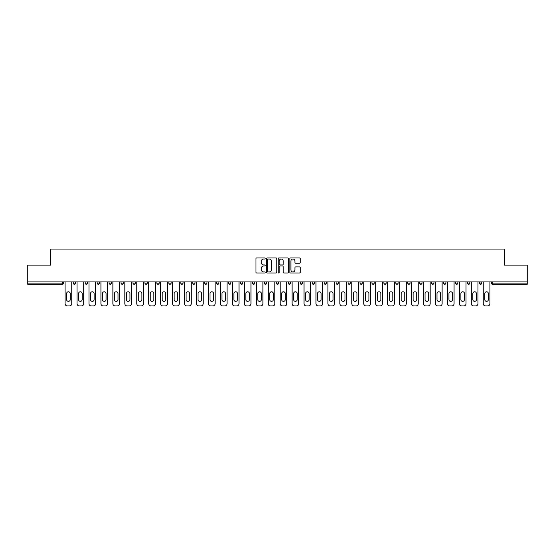 <?xml version="1.0" encoding="UTF-8"?>
<svg xmlns="http://www.w3.org/2000/svg" width="555" height="555" viewBox="0 0 555 555"><rect width="100%" height="100%" fill="white"/><g stroke="black" fill="none" stroke-linecap="round" stroke-linejoin="round"><path stroke-width="0.83" d="M265.248 258.484A0.527 0.527 0 0 0 264.721 257.957L256.736 257.957A0.749 0.749 0 0 0 255.98 258.713L255.98 272.241A0.749 0.749 0 0 0 256.736 272.991L264.721 272.991A0.527 0.527 0 0 0 265.248 272.47A0.527 0.527 0 0 0 264.721 271.943L263.687 271.943A2.407 2.407 0 0 1 261.28 269.536L261.28 268.405A2.407 2.407 0 0 1 263.687 266.005L264.721 266.005A0.527 0.527 0 0 0 265.248 265.477A0.527 0.527 0 0 0 264.721 264.95L263.687 264.95A2.407 2.407 0 0 1 261.28 262.543L261.28 261.419A2.407 2.407 0 0 1 263.687 259.012L264.721 259.012A0.527 0.527 0 0 0 265.248 258.484M299.471 263.257A0.749 0.749 0 0 0 300.22 262.508L300.22 258.713A0.749 0.749 0 0 0 299.471 257.957L290.598 257.957A0.749 0.749 0 0 0 289.849 258.713L289.849 272.241A0.749 0.749 0 0 0 290.598 272.991L299.471 272.991A0.749 0.749 0 0 0 300.22 272.241L300.22 267.656A0.749 0.749 0 0 0 299.471 266.906L295.676 266.906A0.749 0.749 0 0 0 294.92 267.656L294.92 269.931A2.012 2.012 0 0 1 292.908 271.943A2.012 2.012 0 0 1 290.903 269.931L290.903 261.023A2.012 2.012 0 0 1 292.908 259.012A2.012 2.012 0 0 1 294.92 261.023L294.92 262.508A0.749 0.749 0 0 0 295.676 263.257L299.471 263.257M27.75 281.905L27.75 265.13L50.574 265.13L50.574 249.049L504.426 249.049L504.426 265.13L527.25 265.13L527.25 281.905L27.75 281.905L27.75 283.126L62.444 283.126L62.444 281.905M276.841 258.713A0.749 0.749 0 0 0 276.092 257.957L267.219 257.957A0.749 0.749 0 0 0 266.469 258.713L266.469 272.241A0.749 0.749 0 0 0 267.219 272.991L276.092 272.991A0.749 0.749 0 0 0 276.841 272.241L276.841 258.713M278.908 257.957L287.781 257.957A0.749 0.749 0 0 1 288.531 258.713L288.531 272.241A0.749 0.749 0 0 1 287.781 272.991L283.987 272.991A0.749 0.749 0 0 1 283.23 272.241L283.23 266.754A0.749 0.749 0 0 0 282.481 266.005L279.963 266.005A0.749 0.749 0 0 0 279.214 266.754L279.214 272.47A0.527 0.527 0 0 1 278.686 272.991A0.527 0.527 0 0 1 278.159 272.47L278.159 258.713A0.749 0.749 0 0 1 278.908 257.957M62.444 284.278A1.152 1.152 0 0 0 63.596 283.126L62.444 283.126L62.444 284.278A1.152 1.152 0 0 0 63.596 283.126L63.596 281.905L63.596 283.126A1.152 1.152 0 0 1 62.444 284.278L27.75 284.278L27.75 283.126M527.25 281.905L527.25 284.278L492.556 284.278A1.152 1.152 0 0 1 491.404 283.126L491.404 281.905M73.239 283.126A1.152 1.152 0 0 0 74.391 284.278A1.152 1.152 0 0 0 75.542 283.126A1.152 1.152 0 0 1 74.391 284.278A1.152 1.152 0 0 0 75.542 283.126L75.542 281.905L75.542 283.126L73.239 283.126A1.152 1.152 0 0 0 74.391 284.278A1.152 1.152 0 0 1 73.239 283.126L73.239 281.905M85.192 281.905L85.192 283.126L85.192 281.905M87.489 281.905L87.489 283.126L87.489 281.905M97.139 283.126A1.152 1.152 0 0 0 98.284 284.278A1.152 1.152 0 0 0 99.435 283.126A1.152 1.152 0 0 1 98.284 284.278A1.152 1.152 0 0 0 99.435 283.126L99.435 281.905L99.435 283.126L97.139 283.126A1.152 1.152 0 0 0 98.284 284.278A1.152 1.152 0 0 1 97.139 283.126L97.139 281.905M109.085 281.905L109.085 283.126L109.085 281.905M111.382 281.905L111.382 283.126A1.152 1.152 0 0 1 110.237 284.278A1.152 1.152 0 0 1 109.085 283.126A1.152 1.152 0 0 0 110.237 284.278A1.152 1.152 0 0 0 111.382 283.126A1.152 1.152 0 0 1 110.237 284.278A1.152 1.152 0 0 1 109.085 283.126L111.382 283.126M121.032 281.905L121.032 283.126L121.032 281.905M123.328 281.905L123.328 283.126L123.328 281.905M135.281 281.905L135.281 283.126A1.152 1.152 0 0 1 134.13 284.278A1.152 1.152 0 0 1 132.978 283.126L132.978 281.905M146.076 284.278A1.152 1.152 0 0 0 147.228 283.126L147.228 281.905L147.228 283.126A1.152 1.152 0 0 1 146.076 284.278A1.152 1.152 0 0 1 144.931 283.126L144.931 281.905M159.174 281.905L159.174 283.126A1.152 1.152 0 0 1 158.022 284.278A1.152 1.152 0 0 1 156.878 283.126L156.878 281.905M171.12 281.905L171.12 283.126A1.152 1.152 0 0 1 169.969 284.278A1.152 1.152 0 0 1 168.824 283.126L168.824 281.905M180.77 281.905L180.77 283.126L180.77 281.905M183.067 281.905L183.067 283.126A1.152 1.152 0 0 1 181.922 284.278A1.152 1.152 0 0 1 180.77 283.126L183.067 283.126A1.152 1.152 0 0 1 181.922 284.278A1.152 1.152 0 0 0 183.067 283.126M195.013 281.905L195.013 283.126A1.152 1.152 0 0 1 193.868 284.278A1.152 1.152 0 0 1 192.717 283.126L192.717 281.905M204.663 281.905L204.663 283.126L204.663 281.905M206.966 281.905L206.966 283.126A1.152 1.152 0 0 1 205.815 284.278A1.152 1.152 0 0 1 204.663 283.126L206.966 283.126A1.152 1.152 0 0 1 205.815 284.278M218.913 281.905L218.913 283.126L216.617 283.126A1.152 1.152 0 0 0 217.761 284.278A1.152 1.152 0 0 1 216.617 283.126L216.617 281.905M229.708 284.278A1.152 1.152 0 0 0 230.859 283.126L230.859 281.905L230.859 283.126A1.152 1.152 0 0 1 229.708 284.278A1.152 1.152 0 0 1 228.563 283.126L228.563 281.905M242.806 281.905L242.806 283.126A1.152 1.152 0 0 1 241.654 284.278A1.152 1.152 0 0 1 240.509 283.126L240.509 281.905M252.456 281.905L252.456 283.126L252.456 281.905M254.752 281.905L254.752 283.126A1.152 1.152 0 0 1 253.607 284.278A1.152 1.152 0 0 1 252.456 283.126L254.752 283.126A1.152 1.152 0 0 1 253.607 284.278M265.554 284.278A1.152 1.152 0 0 0 266.698 283.126L266.698 281.905L266.698 283.126A1.152 1.152 0 0 1 265.554 284.278A1.152 1.152 0 0 1 264.402 283.126L264.402 281.905M276.348 283.126L278.652 283.126A1.152 1.152 0 0 1 277.5 284.278A1.152 1.152 0 0 0 278.652 283.126L278.652 281.905L278.652 283.126A1.152 1.152 0 0 1 277.5 284.278A1.152 1.152 0 0 1 276.348 283.126L276.348 281.905M290.598 281.905L290.598 283.126A1.152 1.152 0 0 1 289.446 284.278A1.152 1.152 0 0 1 288.302 283.126L288.302 281.905M300.248 281.905L300.248 283.126L300.248 281.905M302.544 281.905L302.544 283.126A1.152 1.152 0 0 1 301.393 284.278A1.152 1.152 0 0 1 300.248 283.126L302.544 283.126A1.152 1.152 0 0 1 301.393 284.278M312.194 281.905L312.194 283.126L312.194 281.905M314.491 281.905L314.491 283.126A1.152 1.152 0 0 1 313.346 284.278A1.152 1.152 0 0 1 312.194 283.126L314.491 283.126A1.152 1.152 0 0 1 313.346 284.278M324.141 281.905L324.141 283.126L324.141 281.905M326.437 281.905L326.437 283.126L326.437 281.905M336.087 281.905L336.087 283.126L336.087 281.905M338.383 281.905L338.383 283.126A1.152 1.152 0 0 1 337.239 284.278A1.152 1.152 0 0 1 336.087 283.126A1.152 1.152 0 0 0 337.239 284.278A1.152 1.152 0 0 0 338.383 283.126A1.152 1.152 0 0 1 337.239 284.278A1.152 1.152 0 0 1 336.087 283.126L338.383 283.126M350.337 281.905L350.337 283.126A1.152 1.152 0 0 1 349.185 284.278A1.152 1.152 0 0 1 348.034 283.126L348.034 281.905M362.283 281.905L362.283 283.126L359.987 283.126A1.152 1.152 0 0 0 361.132 284.278A1.152 1.152 0 0 1 359.987 283.126L359.987 281.905M374.23 281.905L374.23 283.126A1.152 1.152 0 0 1 373.078 284.278A1.152 1.152 0 0 1 371.933 283.126L371.933 281.905M383.88 281.905L383.88 283.126L383.88 281.905M386.176 281.905L386.176 283.126L386.176 281.905M398.122 281.905L398.122 283.126A1.152 1.152 0 0 1 396.978 284.278A1.152 1.152 0 0 1 395.826 283.126L395.826 281.905M410.069 281.905L410.069 283.126L407.772 283.126A1.152 1.152 0 0 0 408.924 284.278A1.152 1.152 0 0 1 407.772 283.126L407.772 281.905M422.022 281.905L422.022 283.126A1.152 1.152 0 0 1 420.87 284.278A1.152 1.152 0 0 1 419.719 283.126L419.719 281.905M433.968 281.905L433.968 283.126L431.672 283.126A1.152 1.152 0 0 0 432.817 284.278A1.152 1.152 0 0 1 431.672 283.126L431.672 281.905M445.915 281.905L445.915 283.126A1.152 1.152 0 0 1 444.763 284.278A1.152 1.152 0 0 1 443.618 283.126L443.618 281.905M457.861 281.905L457.861 283.126L455.565 283.126A1.152 1.152 0 0 0 456.716 284.278A1.152 1.152 0 0 1 455.565 283.126L455.565 281.905M469.808 281.905L469.808 283.126A1.152 1.152 0 0 1 468.663 284.278A1.152 1.152 0 0 1 467.511 283.126L467.511 281.905M481.761 281.905L481.761 283.126L479.458 283.126A1.152 1.152 0 0 0 480.609 284.278A1.152 1.152 0 0 1 479.458 283.126L479.458 281.905M86.337 284.278A1.152 1.152 0 0 1 85.192 283.126A1.152 1.152 0 0 0 86.337 284.278A1.152 1.152 0 0 0 87.489 283.126A1.152 1.152 0 0 1 86.337 284.278A1.152 1.152 0 0 1 85.192 283.126L87.489 283.126M122.183 284.278A1.152 1.152 0 0 1 121.032 283.126A1.152 1.152 0 0 0 122.183 284.278A1.152 1.152 0 0 0 123.328 283.126A1.152 1.152 0 0 1 122.183 284.278A1.152 1.152 0 0 1 121.032 283.126L123.328 283.126A1.152 1.152 0 0 1 122.183 284.278M217.761 284.278A1.152 1.152 0 0 0 218.913 283.126A1.152 1.152 0 0 1 217.761 284.278A1.152 1.152 0 0 1 216.617 283.126M325.292 284.278A1.152 1.152 0 0 1 324.141 283.126A1.152 1.152 0 0 0 325.292 284.278A1.152 1.152 0 0 0 326.437 283.126A1.152 1.152 0 0 1 325.292 284.278A1.152 1.152 0 0 1 324.141 283.126L326.437 283.126M361.132 284.278A1.152 1.152 0 0 0 362.283 283.126A1.152 1.152 0 0 1 361.132 284.278A1.152 1.152 0 0 1 359.987 283.126M385.031 284.278A1.152 1.152 0 0 1 383.88 283.126A1.152 1.152 0 0 0 385.031 284.278A1.152 1.152 0 0 0 386.176 283.126A1.152 1.152 0 0 1 385.031 284.278A1.152 1.152 0 0 1 383.88 283.126L386.176 283.126M408.924 284.278A1.152 1.152 0 0 0 410.069 283.126A1.152 1.152 0 0 1 408.924 284.278A1.152 1.152 0 0 1 407.772 283.126M433.968 283.126A1.152 1.152 0 0 1 432.817 284.278A1.152 1.152 0 0 0 433.968 283.126A1.152 1.152 0 0 1 432.817 284.278A1.152 1.152 0 0 1 431.672 283.126M456.716 284.278A1.152 1.152 0 0 0 457.861 283.126A1.152 1.152 0 0 1 456.716 284.278A1.152 1.152 0 0 1 455.565 283.126M468.663 284.278A1.152 1.152 0 0 0 469.808 283.126A1.152 1.152 0 0 1 468.663 284.278M480.609 284.278A1.152 1.152 0 0 0 481.761 283.126A1.152 1.152 0 0 1 480.609 284.278A1.152 1.152 0 0 1 479.458 283.126M492.556 281.905L492.556 284.278A1.152 1.152 0 0 1 491.404 283.126L527.25 283.126M268.044 259.012A0.527 0.527 0 0 0 267.524 259.539L267.524 271.416A0.527 0.527 0 0 0 268.044 271.943L269.133 271.943A2.407 2.407 0 0 0 271.541 269.536L271.541 261.419A2.407 2.407 0 0 0 269.133 259.012L268.044 259.012M283.23 261.058A2.012 2.012 0 0 0 281.219 259.046A2.012 2.012 0 0 0 279.214 261.058L279.214 264.201A0.749 0.749 0 0 0 279.963 264.95L282.481 264.95A0.749 0.749 0 0 0 283.23 264.201L283.23 261.058M71.748 281.905L71.748 303.654A2.296 2.296 0 0 1 69.451 305.951L67.384 305.951A2.296 2.296 0 0 1 65.088 303.654L65.088 281.905M66.621 293.581A1.797 1.797 0 0 1 68.418 291.784A1.797 1.797 0 0 1 70.214 293.581L70.214 299.554A1.797 1.797 0 0 1 68.418 301.358A1.797 1.797 0 0 1 66.621 299.554L66.621 293.581M83.694 281.905L83.694 303.654A2.296 2.296 0 0 1 81.398 305.951L79.33 305.951A2.296 2.296 0 0 1 77.034 303.654L77.034 281.905M78.567 293.581A1.797 1.797 0 0 1 80.364 291.784A1.797 1.797 0 0 1 82.168 293.581L82.168 299.554A1.797 1.797 0 0 1 80.364 301.358A1.797 1.797 0 0 1 78.567 299.554L78.567 293.581M95.647 281.905L95.647 303.654A2.296 2.296 0 0 1 93.344 305.951L91.277 305.951A2.296 2.296 0 0 1 88.98 303.654L88.98 281.905M90.514 293.581A1.797 1.797 0 0 1 92.31 291.784A1.797 1.797 0 0 1 94.114 293.581L94.114 299.554A1.797 1.797 0 0 1 92.31 301.358A1.797 1.797 0 0 1 90.514 299.554L90.514 293.581M107.594 281.905L107.594 303.654A2.296 2.296 0 0 1 105.297 305.951L103.223 305.951A2.296 2.296 0 0 1 100.927 303.654L100.927 281.905M102.46 293.581A1.797 1.797 0 0 1 104.264 291.784A1.797 1.797 0 0 1 106.06 293.581L106.06 299.554A1.797 1.797 0 0 1 104.264 301.358A1.797 1.797 0 0 1 102.46 299.554L102.46 293.581M119.54 281.905L119.54 303.654A2.296 2.296 0 0 1 117.244 305.951L115.176 305.951A2.296 2.296 0 0 1 112.873 303.654L112.873 281.905M114.406 293.581A1.797 1.797 0 0 1 116.21 291.784A1.797 1.797 0 0 1 118.007 293.581L118.007 299.554A1.797 1.797 0 0 1 116.21 301.358A1.797 1.797 0 0 1 114.406 299.554L114.406 293.581M131.486 281.905L131.486 303.654A2.296 2.296 0 0 1 129.19 305.951L127.123 305.951A2.296 2.296 0 0 1 124.826 303.654L124.826 281.905M126.353 293.581A1.797 1.797 0 0 1 128.156 291.784A1.797 1.797 0 0 1 129.953 293.581L129.953 299.554A1.797 1.797 0 0 1 128.156 301.358A1.797 1.797 0 0 1 126.353 299.554L126.353 293.581M143.433 281.905L143.433 303.654A2.296 2.296 0 0 1 141.136 305.951L139.069 305.951A2.296 2.296 0 0 1 136.773 303.654L136.773 281.905M138.306 293.581A1.797 1.797 0 0 1 140.103 291.784A1.797 1.797 0 0 1 141.9 293.581L141.9 299.554A1.797 1.797 0 0 1 140.103 301.358A1.797 1.797 0 0 1 138.306 299.554L138.306 293.581M155.379 281.905L155.379 303.654A2.296 2.296 0 0 1 153.083 305.951L151.016 305.951A2.296 2.296 0 0 1 148.719 303.654L148.719 281.905M150.252 293.581A1.797 1.797 0 0 1 152.049 291.784A1.797 1.797 0 0 1 153.853 293.581L153.853 299.554A1.797 1.797 0 0 1 152.049 301.358A1.797 1.797 0 0 1 150.252 299.554L150.252 293.581M167.332 281.905L167.332 303.654A2.296 2.296 0 0 1 165.029 305.951L162.962 305.951A2.296 2.296 0 0 1 160.666 303.654L160.666 281.905M162.199 293.581A1.797 1.797 0 0 1 163.996 291.784A1.797 1.797 0 0 1 165.799 293.581L165.799 299.554A1.797 1.797 0 0 1 163.996 301.358A1.797 1.797 0 0 1 162.199 299.554L162.199 293.581M179.279 281.905L179.279 303.654A2.296 2.296 0 0 1 176.983 305.951L174.915 305.951A2.296 2.296 0 0 1 172.612 303.654L172.612 281.905M174.145 293.581A1.797 1.797 0 0 1 175.949 291.784A1.797 1.797 0 0 1 177.746 293.581L177.746 299.554A1.797 1.797 0 0 1 175.949 301.358A1.797 1.797 0 0 1 174.145 299.554L174.145 293.581M191.225 281.905L191.225 303.654A2.296 2.296 0 0 1 188.929 305.951L186.862 305.951A2.296 2.296 0 0 1 184.558 303.654L184.558 281.905M186.091 293.581A1.797 1.797 0 0 1 187.895 291.784A1.797 1.797 0 0 1 189.692 293.581L189.692 299.554A1.797 1.797 0 0 1 187.895 301.358A1.797 1.797 0 0 1 186.091 299.554L186.091 293.581M203.172 281.905L203.172 303.654A2.296 2.296 0 0 1 200.875 305.951L198.808 305.951A2.296 2.296 0 0 1 196.512 303.654L196.512 281.905M198.038 293.581A1.797 1.797 0 0 1 199.842 291.784A1.797 1.797 0 0 1 201.638 293.581L201.638 299.554A1.797 1.797 0 0 1 199.842 301.358A1.797 1.797 0 0 1 198.038 299.554L198.038 293.581M215.118 281.905L215.118 303.654A2.296 2.296 0 0 1 212.822 305.951L210.754 305.951A2.296 2.296 0 0 1 208.458 303.654L208.458 281.905M209.991 293.581A1.797 1.797 0 0 1 211.788 291.784A1.797 1.797 0 0 1 213.585 293.581L213.585 299.554A1.797 1.797 0 0 1 211.788 301.358A1.797 1.797 0 0 1 209.991 299.554L209.991 293.581M227.064 281.905L227.064 303.654A2.296 2.296 0 0 1 224.768 305.951L222.701 305.951A2.296 2.296 0 0 1 220.404 303.654L220.404 281.905M221.938 293.581A1.797 1.797 0 0 1 223.734 291.784A1.797 1.797 0 0 1 225.538 293.581L225.538 299.554A1.797 1.797 0 0 1 223.734 301.358A1.797 1.797 0 0 1 221.938 299.554L221.938 293.581M239.018 281.905L239.018 303.654A2.296 2.296 0 0 1 236.714 305.951L234.647 305.951A2.296 2.296 0 0 1 232.351 303.654L232.351 281.905M233.884 293.581A1.797 1.797 0 0 1 235.681 291.784A1.797 1.797 0 0 1 237.484 293.581L237.484 299.554A1.797 1.797 0 0 1 235.681 301.358A1.797 1.797 0 0 1 233.884 299.554L233.884 293.581M250.964 281.905L250.964 303.654A2.296 2.296 0 0 1 248.668 305.951L246.6 305.951A2.296 2.296 0 0 1 244.297 303.654L244.297 281.905M245.83 293.581A1.797 1.797 0 0 1 247.634 291.784A1.797 1.797 0 0 1 249.431 293.581L249.431 299.554A1.797 1.797 0 0 1 247.634 301.358A1.797 1.797 0 0 1 245.83 299.554L245.83 293.581M262.91 281.905L262.91 303.654A2.296 2.296 0 0 1 260.614 305.951L258.547 305.951A2.296 2.296 0 0 1 256.25 303.654L256.25 281.905M257.777 293.581A1.797 1.797 0 0 1 259.58 291.784A1.797 1.797 0 0 1 261.377 293.581L261.377 299.554A1.797 1.797 0 0 1 259.58 301.358A1.797 1.797 0 0 1 257.777 299.554L257.777 293.581M274.857 281.905L274.857 303.654A2.296 2.296 0 0 1 272.56 305.951L270.493 305.951A2.296 2.296 0 0 1 268.197 303.654L268.197 281.905M269.723 293.581A1.797 1.797 0 0 1 271.527 291.784A1.797 1.797 0 0 1 273.324 293.581L273.324 299.554A1.797 1.797 0 0 1 271.527 301.358A1.797 1.797 0 0 1 269.723 299.554L269.723 293.581M286.803 281.905L286.803 303.654A2.296 2.296 0 0 1 284.507 305.951L282.44 305.951A2.296 2.296 0 0 1 280.143 303.654L280.143 281.905M281.676 293.581A1.797 1.797 0 0 1 283.473 291.784A1.797 1.797 0 0 1 285.277 293.581L285.277 299.554A1.797 1.797 0 0 1 283.473 301.358A1.797 1.797 0 0 1 281.676 299.554L281.676 293.581M298.75 281.905L298.75 303.654A2.296 2.296 0 0 1 296.453 305.951L294.386 305.951A2.296 2.296 0 0 1 292.09 303.654L292.09 281.905M293.623 293.581A1.797 1.797 0 0 1 295.42 291.784A1.797 1.797 0 0 1 297.223 293.581L297.223 299.554A1.797 1.797 0 0 1 295.42 301.358A1.797 1.797 0 0 1 293.623 299.554L293.623 293.581M310.703 281.905L310.703 303.654A2.296 2.296 0 0 1 308.4 305.951L306.332 305.951A2.296 2.296 0 0 1 304.036 303.654L304.036 281.905M305.569 293.581A1.797 1.797 0 0 1 307.366 291.784A1.797 1.797 0 0 1 309.17 293.581L309.17 299.554A1.797 1.797 0 0 1 307.366 301.358A1.797 1.797 0 0 1 305.569 299.554L305.569 293.581M322.649 281.905L322.649 303.654A2.296 2.296 0 0 1 320.353 305.951L318.286 305.951A2.296 2.296 0 0 1 315.982 303.654L315.982 281.905M317.515 293.581A1.797 1.797 0 0 1 319.319 291.784A1.797 1.797 0 0 1 321.116 293.581L321.116 299.554A1.797 1.797 0 0 1 319.319 301.358A1.797 1.797 0 0 1 317.515 299.554L317.515 293.581M334.596 281.905L334.596 303.654A2.296 2.296 0 0 1 332.299 305.951L330.232 305.951A2.296 2.296 0 0 1 327.936 303.654L327.936 281.905M329.462 293.581A1.797 1.797 0 0 1 331.266 291.784A1.797 1.797 0 0 1 333.062 293.581L333.062 299.554A1.797 1.797 0 0 1 331.266 301.358A1.797 1.797 0 0 1 329.462 299.554L329.462 293.581M346.542 281.905L346.542 303.654A2.296 2.296 0 0 1 344.246 305.951L342.178 305.951A2.296 2.296 0 0 1 339.882 303.654L339.882 281.905M341.415 293.581A1.797 1.797 0 0 1 343.212 291.784A1.797 1.797 0 0 1 345.009 293.581L345.009 299.554A1.797 1.797 0 0 1 343.212 301.358A1.797 1.797 0 0 1 341.415 299.554L341.415 293.581M358.488 281.905L358.488 303.654A2.296 2.296 0 0 1 356.192 305.951L354.125 305.951A2.296 2.296 0 0 1 351.828 303.654L351.828 281.905M353.362 293.581A1.797 1.797 0 0 1 355.158 291.784A1.797 1.797 0 0 1 356.962 293.581L356.962 299.554A1.797 1.797 0 0 1 355.158 301.358A1.797 1.797 0 0 1 353.362 299.554L353.362 293.581M370.442 281.905L370.442 303.654A2.296 2.296 0 0 1 368.138 305.951L366.071 305.951A2.296 2.296 0 0 1 363.775 303.654L363.775 281.905M365.308 293.581A1.797 1.797 0 0 1 367.105 291.784A1.797 1.797 0 0 1 368.909 293.581L368.909 299.554A1.797 1.797 0 0 1 367.105 301.358A1.797 1.797 0 0 1 365.308 299.554L365.308 293.581M382.388 281.905L382.388 303.654A2.296 2.296 0 0 1 380.085 305.951L378.017 305.951A2.296 2.296 0 0 1 375.721 303.654L375.721 281.905M377.254 293.581A1.797 1.797 0 0 1 379.051 291.784A1.797 1.797 0 0 1 380.855 293.581L380.855 299.554A1.797 1.797 0 0 1 379.051 301.358A1.797 1.797 0 0 1 377.254 299.554L377.254 293.581M394.334 281.905L394.334 303.654A2.296 2.296 0 0 1 392.038 305.951L389.971 305.951A2.296 2.296 0 0 1 387.667 303.654L387.667 281.905M389.201 293.581A1.797 1.797 0 0 1 391.004 291.784A1.797 1.797 0 0 1 392.801 293.581L392.801 299.554A1.797 1.797 0 0 1 391.004 301.358A1.797 1.797 0 0 1 389.201 299.554L389.201 293.581M406.281 281.905L406.281 303.654A2.296 2.296 0 0 1 403.985 305.951L401.917 305.951A2.296 2.296 0 0 1 399.621 303.654L399.621 281.905M401.147 293.581A1.797 1.797 0 0 1 402.951 291.784A1.797 1.797 0 0 1 404.748 293.581L404.748 299.554A1.797 1.797 0 0 1 402.951 301.358A1.797 1.797 0 0 1 401.147 299.554L401.147 293.581M418.227 281.905L418.227 303.654A2.296 2.296 0 0 1 415.931 305.951L413.863 305.951A2.296 2.296 0 0 1 411.567 303.654L411.567 281.905M413.1 293.581A1.797 1.797 0 0 1 414.897 291.784A1.797 1.797 0 0 1 416.694 293.581L416.694 299.554A1.797 1.797 0 0 1 414.897 301.358A1.797 1.797 0 0 1 413.1 299.554L413.1 293.581M430.174 281.905L430.174 303.654A2.296 2.296 0 0 1 427.877 305.951L425.81 305.951A2.296 2.296 0 0 1 423.514 303.654L423.514 281.905M425.047 293.581A1.797 1.797 0 0 1 426.844 291.784A1.797 1.797 0 0 1 428.647 293.581L428.647 299.554A1.797 1.797 0 0 1 426.844 301.358A1.797 1.797 0 0 1 425.047 299.554L425.047 293.581M442.127 281.905L442.127 303.654A2.296 2.296 0 0 1 439.824 305.951L437.756 305.951A2.296 2.296 0 0 1 435.46 303.654L435.46 281.905M436.993 293.581A1.797 1.797 0 0 1 438.79 291.784A1.797 1.797 0 0 1 440.594 293.581L440.594 299.554A1.797 1.797 0 0 1 438.79 301.358A1.797 1.797 0 0 1 436.993 299.554L436.993 293.581M454.073 281.905L454.073 303.654A2.296 2.296 0 0 1 451.777 305.951L449.703 305.951A2.296 2.296 0 0 1 447.406 303.654L447.406 281.905M448.94 293.581A1.797 1.797 0 0 1 450.736 291.784A1.797 1.797 0 0 1 452.54 293.581L452.54 299.554A1.797 1.797 0 0 1 450.736 301.358A1.797 1.797 0 0 1 448.94 299.554L448.94 293.581M466.02 281.905L466.02 303.654A2.296 2.296 0 0 1 463.723 305.951L461.656 305.951A2.296 2.296 0 0 1 459.353 303.654L459.353 281.905M460.886 293.581A1.797 1.797 0 0 1 462.69 291.784A1.797 1.797 0 0 1 464.486 293.581L464.486 299.554A1.797 1.797 0 0 1 462.69 301.358A1.797 1.797 0 0 1 460.886 299.554L460.886 293.581M477.966 281.905L477.966 303.654A2.296 2.296 0 0 1 475.67 305.951L473.602 305.951A2.296 2.296 0 0 1 471.306 303.654L471.306 281.905M472.832 293.581A1.797 1.797 0 0 1 474.636 291.784A1.797 1.797 0 0 1 476.433 293.581L476.433 299.554A1.797 1.797 0 0 1 474.636 301.358A1.797 1.797 0 0 1 472.832 299.554L472.832 293.581M489.912 281.905L489.912 303.654A2.296 2.296 0 0 1 487.616 305.951L485.549 305.951A2.296 2.296 0 0 1 483.252 303.654L483.252 281.905M484.786 293.581A1.797 1.797 0 0 1 486.582 291.784A1.797 1.797 0 0 1 488.379 293.581L488.379 299.554A1.797 1.797 0 0 1 486.582 301.358A1.797 1.797 0 0 1 484.786 299.554L484.786 293.581M134.13 284.278A1.152 1.152 0 0 0 135.281 283.126L132.978 283.126M147.228 283.126L144.931 283.126M158.022 284.278A1.152 1.152 0 0 0 159.174 283.126L156.878 283.126M169.969 284.278A1.152 1.152 0 0 0 171.12 283.126L168.824 283.126M193.868 284.278A1.152 1.152 0 0 0 195.013 283.126L192.717 283.126M230.859 283.126L228.563 283.126M241.654 284.278A1.152 1.152 0 0 0 242.806 283.126L240.509 283.126M266.698 283.126L264.402 283.126M289.446 284.278A1.152 1.152 0 0 0 290.598 283.126L288.302 283.126M349.185 284.278A1.152 1.152 0 0 0 350.337 283.126L348.034 283.126M373.078 284.278A1.152 1.152 0 0 0 374.23 283.126L371.933 283.126M396.978 284.278A1.152 1.152 0 0 0 398.122 283.126L395.826 283.126M420.87 284.278A1.152 1.152 0 0 0 422.022 283.126L419.719 283.126M444.763 284.278A1.152 1.152 0 0 0 445.915 283.126L443.618 283.126M469.808 283.126L467.511 283.126M492.556 284.278A1.152 1.152 0 0 1 491.404 283.126"/></g></svg>
